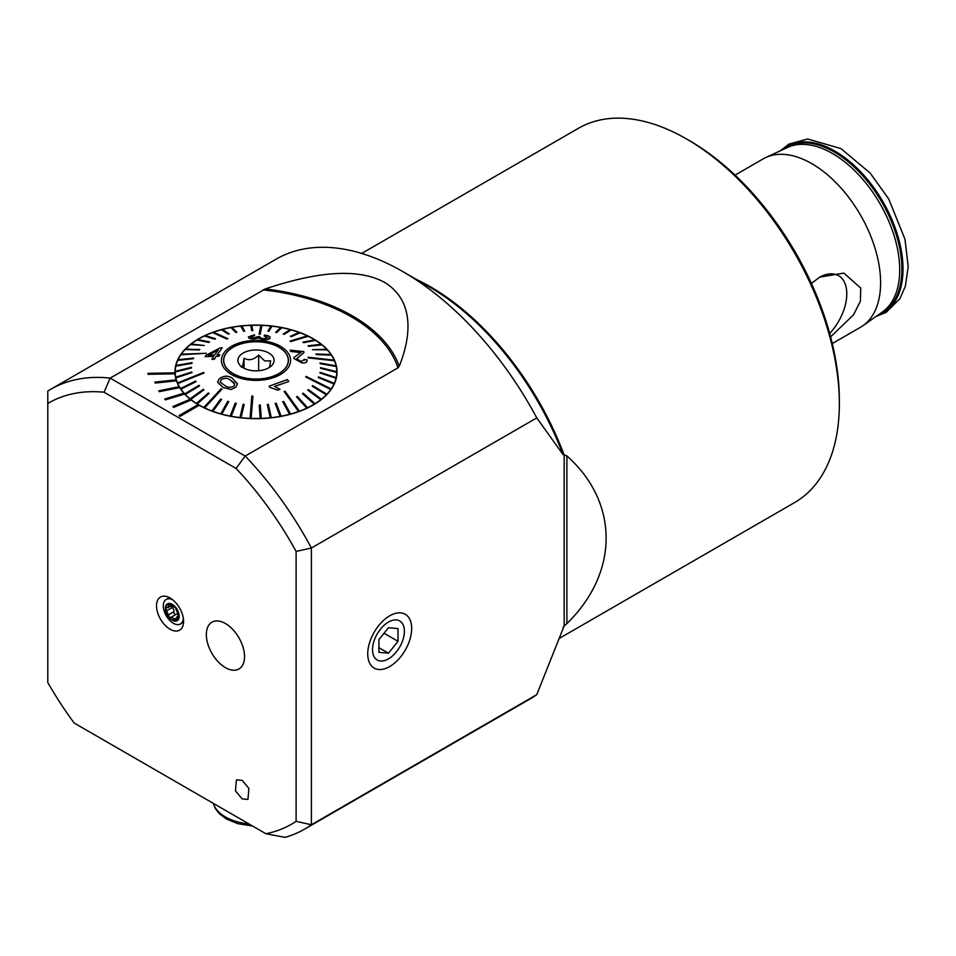 <?xml version="1.0" encoding="UTF-8"?>
<svg xmlns="http://www.w3.org/2000/svg" width="956" height="956" viewBox="0 0 956 956"><rect width="100%" height="100%" fill="white"/><g stroke="black" fill="none" stroke-linecap="round" stroke-linejoin="round"><path stroke-width="1.43" d="M830.609 336.882L853.517 314.823L860.4 301.224L860.735 288.055L843.825 273.105L819.77 277.085L811.429 283.454M829.688 333.453A39.578 22.848 120 0 0 846.658 297.029A39.578 22.848 120 0 0 834.492 274.145A39.578 22.848 120 0 0 819.292 277.371M361.691 253.436L578.488 128.271A216.104 124.77 60 0 1 686.539 138.967L689.587 140.735A211.778 122.272 60 0 1 689.599 140.735A211.778 122.272 60 0 1 839.344 400.11L839.344 403.635A216.104 124.77 60 0 1 794.591 502.569L559.272 638.417M689.599 140.735L686.539 138.967A216.104 124.77 60 0 1 839.344 403.635M735.033 175.127L763.211 158.851A97.249 56.141 60 0 1 765.816 157.513A97.249 56.141 60 0 1 811.835 163.667A97.249 56.141 60 0 1 874.656 247.054A97.249 56.141 60 0 1 862.921 325.721A97.249 56.141 60 0 1 860.46 327.287L832.282 343.562M563.144 627.375A216.104 124.77 60 0 0 564.16 625.881L536.782 694.642L311.393 824.765L311.393 548.015A253.926 146.603 -120 0 0 245.202 456.072L110.167 378.11L265.254 288.939C303.422 276.212 352.406 264.848 384.611 282.39C415.442 301.319 410.65 338.006 399.202 366.279L397.995 367.857L245.202 456.072L236.06 468.44L104.037 392.211L110.167 378.11A253.926 146.603 -120 0 0 50.728 389.295L276.117 259.172A253.926 146.603 60 0 1 403.085 271.743A253.926 146.603 60 0 1 536.782 417.892L563.072 454.602L566.896 455.881C619.201 502.605 619.201 572.489 566.896 623.587L563.598 626.455M242.143 798.917L235.439 790.839L236.407 779.869L242.203 780.359L248.907 788.437L247.939 799.419L242.143 798.917M389.701 615.819L389.701 615.819A31.07 17.937 -60 0 1 411.678 628.498A31.07 17.937 -60 0 1 389.701 666.547A31.07 17.937 -60 0 1 367.737 653.856A31.07 17.937 -60 0 1 389.701 615.819L389.701 615.819M170.049 629.239A19.144 11.054 60 0 1 156.736 608.757A19.144 11.054 60 0 1 165.221 596.221A19.144 11.054 60 0 1 170.049 597.978A19.144 11.054 60 0 1 182.692 626.491A19.144 11.054 60 0 1 170.049 629.239M180.17 416.278L199.278 405.248A81.033 46.784 180 0 1 198.693 404.914A81.033 46.784 180 0 1 198.131 404.579L179.023 415.609L180.17 416.314L199.278 405.284A81.033 46.784 180 0 0 287.386 415.012A81.033 46.784 180 0 0 337.038 371.872A81.033 46.784 180 0 0 313.305 338.794A81.033 46.784 180 0 0 224.983 328.649A81.033 46.784 180 0 0 174.96 371.872A81.033 46.784 180 0 0 174.984 372.828L147.977 373.366L148.025 374.298L175.032 373.808A81.033 46.784 180 0 1 174.984 372.828M198.095 404.603A81.033 46.784 180 0 1 191.224 399.99L191.224 399.99A81.033 46.784 180 0 1 190.268 399.19A81.033 46.784 180 0 1 184.639 394.051L184.639 394.003A81.033 46.784 180 0 1 183.887 393.179L164.755 398.987L165.508 399.859L184.639 394.051M183.863 393.191A81.033 46.784 180 0 1 179.68 387.61L179.68 387.562A81.033 46.784 180 0 1 179.154 386.678A81.033 46.784 180 0 1 176.454 380.811L176.454 380.811A81.033 46.784 180 0 1 176.155 379.855A81.033 46.784 180 0 1 175.032 373.808L148.025 374.298L147.977 373.318M225.437 623.539A27.007 15.595 -120 0 0 211.933 622.201A27.007 15.595 -120 0 0 207.787 643.842A27.007 15.595 -120 0 0 225.437 667.647A27.007 15.595 -120 0 0 238.94 668.985A27.007 15.595 -120 0 0 243.087 647.332A27.007 15.595 -120 0 0 225.437 623.539M536.782 694.642A253.926 146.603 60 0 1 530.042 698.967L304.641 829.103A253.926 146.603 -120 0 0 311.393 824.765L296.109 821.347A243.111 140.365 -120 0 1 265.899 833.728L285.043 837.36A253.926 146.603 -120 0 0 304.641 829.103M236.06 468.44A243.111 140.365 -120 0 1 296.109 551.433L311.393 548.015L536.782 417.892M50.728 389.295A253.926 146.603 -120 0 0 47.8 391.064L47.8 682.596A243.111 140.365 -120 0 0 74.198 723.059L265.899 833.728M179.023 415.609L180.17 416.314M173.813 407.387L191.224 399.99L173.813 407.387L172.857 406.587L173.813 407.34M179.154 386.678L158.72 390.801L159.258 391.685L179.68 387.61M155.195 383.069L176.454 380.811L155.195 383.069L154.908 382.113L155.195 383.033M104.037 392.211A243.111 140.365 -120 0 0 47.8 403.468M296.109 551.433L296.109 821.347M190.268 399.19L172.857 406.587M164.755 398.987L165.508 399.859M165.508 399.811L184.639 394.003M158.72 390.765L159.258 391.685L179.68 387.562M176.155 379.855L154.908 382.113M235.307 374.716A32.277 18.642 0 0 0 269.676 377.285A32.277 18.642 0 0 0 288.282 360.412A32.277 18.642 0 0 0 276.69 346.096A32.277 18.642 0 0 0 242.322 343.527A32.277 18.642 0 0 0 223.716 360.412A32.277 18.642 0 0 0 235.307 374.716M241.354 367.044C242.25 367.881 243.135 364.917 244.031 358.177C248.895 360.926 253.77 359.886 258.67 355.07L264.657 360.914L270.644 360.842L269.544 367.331M267.596 352.382A18.104 10.444 0 0 0 245.083 352.071A18.104 10.444 0 0 0 239.478 364.678A18.104 10.444 0 0 0 244.401 368.43A18.104 10.444 0 0 0 272.52 364.678A18.104 10.444 0 0 0 267.596 352.382M258.67 370.737L258.67 355.07M244.031 368.239L244.031 358.177M221.003 379.771L220.298 382.233L224.851 385.555C227.719 387.646 230.778 387.789 233.993 386.021L234.794 384.169L230.061 379.759C227.181 377.799 224.158 377.799 221.003 379.771L221.003 379.819C224.17 377.847 227.181 377.847 230.061 379.807L234.614 383.272M231.842 377.847L237.47 383.75L235.905 387.072L231.221 389.498L222.963 387.419L217.55 382.113L219.103 378.958C223.322 375.708 227.564 375.338 231.842 377.847M221.959 389.152L221.135 388.745L203.819 407.423A80.77 46.629 0 0 0 204.237 407.626A80.77 46.629 0 0 0 204.656 407.83L221.959 389.152L204.656 407.877A80.77 46.629 180 0 0 211.969 410.972L211.969 410.925A80.77 46.629 0 0 0 212.877 411.259L221.613 399.357L212.877 411.307A80.77 46.629 180 0 0 220.8 413.84A80.77 46.629 0 0 0 221.768 414.067L228.735 401.592L227.767 401.329L220.8 413.84M175.235 375.708A80.77 46.629 180 0 1 175.235 375.409L175.235 371.824A80.77 46.629 0 0 0 175.235 371.932L175.235 371.98A80.77 46.629 180 0 0 175.761 377.202L175.761 377.154A80.77 46.629 0 0 0 175.892 377.775L191.977 372.625L191.845 372.004L175.761 377.154M308.179 336.237A80.77 46.629 0 0 0 307.76 336.034A80.77 46.629 0 0 0 307.342 335.831L290.038 341.101L308.179 336.285A80.77 46.629 180 0 1 314.703 339.846M203.819 407.423L203.819 407.471A80.77 46.629 180 0 1 197.247 403.874L209.113 393.43L197.247 403.874A80.77 46.629 0 0 1 196.506 403.372L196.506 403.42A80.77 46.629 180 0 1 190.758 399.369L203.915 389.833L203.281 389.331L190.136 398.819A80.77 46.629 0 0 0 190.758 399.321M190.136 398.819L190.136 398.867A80.77 46.629 180 0 1 185.309 394.434L199.541 385.889L199.027 385.34L184.795 393.836A80.77 46.629 0 0 0 185.309 394.386L199.541 385.889M184.795 393.836L184.795 393.884A80.77 46.629 180 0 1 180.971 389.14L196.064 381.659L180.971 389.14M196.064 381.659L195.669 381.085L180.576 388.506A80.77 46.629 0 0 0 180.971 389.092M180.576 388.506L180.576 388.554A80.77 46.629 180 0 1 177.816 383.571L204.01 373.007L203.748 372.41L177.553 382.926A80.77 46.629 0 0 0 177.685 383.225A80.77 46.629 0 0 0 177.816 383.523M177.553 382.926L177.553 382.974A80.77 46.629 180 0 1 175.892 377.823L191.977 372.625M175.235 371.932L191.439 367.952L191.439 367.331L175.235 371.31A80.77 46.629 0 0 0 175.235 371.824M175.235 371.31A80.77 46.629 180 0 1 175.844 366.136L192.06 362.659L191.917 363.328L175.844 366.136M192.06 362.659L175.988 365.467A80.77 46.629 0 0 0 175.844 366.088M176 365.467A80.77 46.629 180 0 1 177.72 360.376L193.399 358.679L177.72 360.376A80.77 46.629 0 0 1 177.995 359.731A80.77 46.629 180 0 1 180.839 354.807L206.305 353.278L180.839 354.807M206.305 353.278L181.246 354.186A80.77 46.629 0 0 0 181.043 354.473A80.77 46.629 0 0 0 180.839 354.76M181.27 354.174A80.77 46.629 180 0 1 185.141 349.502L199.302 349.98L185.667 348.916A80.77 46.629 0 0 0 185.141 349.454L199.828 349.43M185.703 348.916A80.77 46.629 180 0 1 190.555 344.554L204.261 345.51L190.555 344.554M204.261 345.51L191.188 344.005A80.77 46.629 0 0 0 190.555 344.507M191.248 344.005A80.77 46.629 180 0 1 196.996 340.025L209.507 341.937L197.749 339.535A80.77 46.629 0 0 0 196.996 339.989M197.796 339.547A80.77 46.629 180 0 1 204.381 336.01L214.658 339.177L204.381 336.01M215.494 338.783L214.658 339.225L215.494 338.783L205.217 335.568A80.77 46.629 0 0 0 204.381 335.962M205.277 335.592A80.77 46.629 180 0 1 212.567 332.557L226.942 339.01L227.863 338.675L213.487 332.186A80.77 46.629 0 0 0 213.033 332.341A80.77 46.629 0 0 0 212.567 332.509M213.547 332.21A80.77 46.629 180 0 1 221.445 329.724L228.281 334.146L229.261 333.883L222.425 329.414A80.77 46.629 0 0 0 221.445 329.677L228.281 334.182L229.261 333.883M222.473 329.45A80.77 46.629 180 0 1 230.874 327.561L235.809 332.401L236.837 332.21L231.902 327.322A80.77 46.629 0 0 0 230.874 327.514M231.938 327.358A80.77 46.629 180 0 1 240.685 326.092L243.661 331.218L244.712 331.111L243.661 331.266L240.685 326.092M244.712 331.111L241.749 325.924A80.77 46.629 0 0 0 240.685 326.044M241.772 325.972A80.77 46.629 180 0 1 250.747 325.339L251.691 330.656L250.747 325.339M251.691 330.609L252.778 330.621L251.834 325.255A80.77 46.629 0 0 0 250.747 325.303M251.834 325.303A80.77 46.629 180 0 1 260.88 325.327M261.43 325.303A80.77 46.629 0 0 0 260.892 325.279L259.076 334.134L260.151 334.182L261.968 325.327A80.77 46.629 0 0 0 261.43 325.303M261.968 325.327L261.968 325.375A80.77 46.629 180 0 1 270.93 326.044M272.018 326.127L268.911 331.326L272.018 326.127A80.77 46.629 0 0 0 270.954 326.008L267.847 331.17L268.911 331.29L267.847 331.206M272.018 326.175A80.77 46.629 180 0 1 280.753 327.49M276.738 332.509L281.817 327.693A80.77 46.629 0 0 0 280.789 327.454L275.71 332.306L276.738 332.509L281.817 327.693A80.77 46.629 180 0 1 290.182 329.629M284.243 334.289L291.198 329.904A80.77 46.629 0 0 0 290.23 329.593L283.263 334.014L284.243 334.289L291.198 329.904A80.77 46.629 180 0 1 299.073 332.425M300.041 332.736A80.77 46.629 0 0 0 299.132 332.401L290.385 336.297L300.041 332.784A80.77 46.629 180 0 1 307.282 335.855M276.774 346.036A32.42 18.714 180 0 1 288.413 360.412A32.42 18.714 180 0 1 269.735 377.357A32.42 18.714 180 0 1 235.224 374.776A32.42 18.714 180 0 1 223.584 360.412A32.42 18.714 180 0 1 242.262 343.455A32.42 18.714 180 0 1 276.774 346.036M250.03 418.334A80.77 46.629 0 0 0 250.568 418.358A80.77 46.629 0 0 0 251.105 418.37L252.922 396.107L251.846 396.071L250.03 418.381A80.77 46.629 180 0 1 241.043 417.7L244.15 404.448L243.087 404.328L239.98 417.533A80.77 46.629 0 0 0 241.043 417.653L244.15 404.448M284.147 391.566L298.511 411.522A80.77 46.629 0 0 0 298.977 411.319A80.77 46.629 0 0 0 299.431 411.152L285.055 391.231L284.147 391.566L298.511 411.474A80.77 46.629 180 0 1 290.552 414.02L283.717 401.472L282.737 401.735L289.572 414.247A80.77 46.629 0 0 0 290.552 413.984L290.552 414.02M330.764 389.474A80.77 46.629 0 0 0 330.967 389.188A80.77 46.629 0 0 0 331.158 388.901L306.087 376.389L305.693 376.963L330.764 389.522A80.77 46.629 180 0 1 326.868 394.254L312.696 385.638L312.17 386.176L326.343 394.744A80.77 46.629 180 0 1 321.443 399.202L308.382 389.594L307.736 390.096L320.81 399.656A80.77 46.629 0 0 0 321.443 399.154M334.445 360.735A80.77 46.629 0 0 0 334.325 360.436A80.77 46.629 0 0 0 334.182 360.137L307.999 357.233L334.445 360.782A80.77 46.629 180 0 1 336.094 365.885L320.021 362.993M254.678 335.652L250.58 336.954L254.678 335.652L254.392 334.791L248.441 336.918C248.285 338.113 249.982 338.783 253.555 338.962L258.06 338.077L263.031 339.655C267.345 339.822 269.723 339.213 270.178 337.838L270.178 337.874C269.747 339.26 267.369 339.858 263.031 339.703L258.06 338.125L253.555 338.998C249.994 338.83 248.285 338.161 248.441 336.966M257.523 336.751L253.675 338.065L250.58 337.026M268.015 337.683L264.107 335.938L268.015 337.635L263.27 338.747L259.411 337.289M211.85 359.337L214.299 359.325L216.211 356.313L214.299 359.277L211.85 359.337L213.762 356.349L205.122 356.648L213.762 356.397M217.108 354.951L222.294 347.757L217.108 354.903L219.808 354.807L218.912 356.218L216.211 356.313L218.912 356.218M233.838 375.732A34.571 19.968 180 0 1 229.452 347.614A34.571 19.968 180 0 1 278.16 345.08A34.571 19.968 180 0 1 282.546 373.199A34.571 19.968 180 0 1 233.838 375.732M308.179 336.285L290.863 341.543L290.038 341.101M300.041 332.784L291.293 336.643L290.385 336.297M284.243 334.337L283.263 334.014M276.738 332.557L275.71 332.353M261.968 325.375L260.151 334.23L259.076 334.134M252.778 330.621L251.691 330.656M236.837 332.21L235.809 332.449L230.874 327.561M227.863 338.675L226.942 339.057L212.567 332.557M209.507 341.937L208.767 342.439L196.996 340.025M191.439 367.331L191.439 368L175.235 371.98M204.01 373.007L177.816 383.571M203.915 389.833L190.758 399.369M217.55 382.185L222.963 387.467L231.221 389.546L235.905 387.12L237.47 383.75M228.735 401.592L221.768 414.115A80.77 46.629 180 0 0 230.181 416.063A80.77 46.629 0 0 0 231.209 416.207L236.287 403.301L235.26 403.109L230.181 416.063M236.287 403.301L231.209 416.254A80.77 46.629 180 0 0 239.98 417.581L239.98 417.533M252.922 396.107L251.105 418.417A80.77 46.629 180 0 0 260.175 418.441L259.231 405.033L260.175 418.441M270.249 417.724A80.77 46.629 0 0 0 271.313 417.617L268.349 404.388L267.286 404.507L270.249 417.772A80.77 46.629 180 0 1 261.251 418.405L260.307 404.997L259.231 405.033M270.249 417.772L267.286 404.507M280.096 416.338A80.77 46.629 0 0 0 281.124 416.147L276.188 403.217L275.161 403.396L280.096 416.386A80.77 46.629 180 0 1 271.313 417.664L271.313 417.617M280.096 416.386L275.161 403.396M289.572 414.247L289.572 414.283A80.77 46.629 180 0 1 281.124 416.195L281.124 416.147M289.572 414.283L282.737 401.783M306.78 408.14L296.515 396.871L306.78 408.14A80.77 46.629 180 0 1 299.431 411.188L299.431 411.152M302.49 393.669L303.231 393.215L315.002 403.671A80.77 46.629 0 0 1 314.261 404.125L302.49 393.717L314.261 404.125A80.77 46.629 180 0 1 307.617 407.746L297.352 396.429L296.515 396.871M320.81 399.656L320.81 399.704A80.77 46.629 180 0 1 315.002 403.719L315.002 403.671M320.81 399.704L307.736 390.096M326.868 394.207L326.868 394.254A80.77 46.629 0 0 1 326.343 394.744L312.17 386.176M330.764 389.522L305.693 376.963M319.949 372.948L336.01 378.241A80.77 46.629 0 0 0 336.154 377.572L320.081 372.338L319.949 372.948L336.01 378.194A80.77 46.629 180 0 1 334.277 383.368A80.77 46.629 0 0 1 334.002 383.93L318.324 377.584L334.002 383.977A80.77 46.629 180 0 1 331.158 388.949L331.158 388.901M336.237 366.554L320.152 363.65L336.237 366.554A80.77 46.629 180 0 1 336.763 371.729L320.559 367.666L336.763 372.398A80.77 46.629 180 0 1 336.154 377.62L336.154 377.572M336.763 372.398L320.559 368.287M334.445 360.782L308.262 357.891L307.999 357.233M331.421 355.19L316.328 354.58L331.421 355.19A80.77 46.629 180 0 1 334.17 360.125M316.328 354.58L315.934 353.947L316.328 354.58M327.203 349.824A80.77 46.629 0 0 0 326.689 349.275L312.457 349.717L327.203 349.872A80.77 46.629 180 0 1 331.003 354.568L315.934 353.947M327.203 349.872L312.457 349.717M321.873 344.889L308.716 346.335L321.873 344.889A80.77 46.629 180 0 1 326.653 349.275M308.716 346.335L308.083 345.785L308.716 346.335M315.492 340.336L303.626 342.69L315.492 340.336A80.77 46.629 180 0 1 321.192 344.339L308.083 345.785M303.626 342.69L302.897 342.188L303.626 342.69M290.146 350.171L290.755 351.473L300.901 352.549L290.755 351.426L290.146 350.171L303.817 351.581L303.96 352.489L296.575 358.859L301.379 361.488L304.39 359.396L307.055 359.838L307.175 360.711M296.575 358.906L303.96 352.537L303.817 351.629M307.055 359.838C307.485 362.181 305.753 363.172 301.857 362.814L293.958 358.548L293.767 357.675L293.958 358.584L301.857 362.85C305.741 363.22 307.474 362.228 307.055 359.886M274.539 386.487L288.772 381.504L274.539 386.439L280.036 389.271L277.873 390.108L270.01 387.443L269.102 386.2L270.01 387.479L277.873 390.156L280.036 389.271M193.674 358.07L177.995 359.731M315.492 340.288A80.77 46.629 0 0 0 314.751 339.834L302.897 342.188M321.873 344.841A80.77 46.629 0 0 0 321.24 344.339M336.237 366.507A80.77 46.629 0 0 0 336.106 365.885M334.277 383.332L318.599 376.939L318.324 377.584M336.763 372.35A80.77 46.629 0 0 0 336.763 371.824A80.77 46.629 0 0 0 336.763 371.729M306.78 408.093A80.77 46.629 0 0 0 307.617 407.698M260.175 418.393A80.77 46.629 0 0 0 261.251 418.358M221.613 399.357L220.705 399.022L211.969 410.925M336.763 371.824L336.763 375.409A80.77 46.629 180 0 1 336.763 375.708M209.113 393.43L208.372 392.976L196.506 403.372M220.179 381.611L220.298 382.233M269.102 386.2L287.362 379.58L288.772 381.504M293.767 357.675L300.901 352.501M304.558 360.209L304.39 359.432M303.817 351.581L303.96 352.537M264.107 335.938L264.633 335.102C268.457 335.616 270.309 336.524 270.178 337.838L270.178 337.874M259.829 336.56L257.523 336.715M205.122 356.648L206.018 355.297L220.298 347.817L222.294 347.757M219.808 354.807L218.912 356.182M208.42 355.262L218.267 349.932M218.267 349.896L208.42 355.214L214.67 354.987L218.267 349.896M178.688 615.76L176.944 616.775L177.864 616.787L175.641 620.54A9.046 5.222 -120 0 0 178.7 615.999A9.046 5.222 -120 0 0 175.486 607.741L168.949 604.072A9.046 5.222 -120 0 0 165.902 608.363L165.914 608.888A9.046 5.222 -120 0 0 168.901 616.608L169.308 617.098A9.046 5.222 -120 0 0 172.307 619.691A9.046 5.222 -120 0 0 175.354 620.563L175.773 620.48M169.308 617.098L170.813 617.421L176.059 614.385A3.167 1.828 -120 0 0 176.012 614.421L170.933 617.349M169.762 617.421L172.618 617.457L175.354 620.563M175.94 614.469A1.804 1.04 60 0 1 175.079 614.35A1.804 1.04 60 0 1 173.861 611.744A3.167 1.828 -120 0 0 172.223 607.538A1.804 1.04 60 0 1 171.255 605.757M172.546 599.687A14.185 8.186 -120 0 0 166.26 599.412A14.185 8.186 -120 0 0 163.333 605.913A14.185 8.186 -120 0 0 173.359 623.276A14.185 8.186 -120 0 0 180.445 623.981A14.185 8.186 -120 0 0 183.349 618.401M179.178 616.273A9.727 5.617 -120 0 0 172.307 604.371A9.727 5.617 -120 0 0 165.424 608.339A9.727 5.617 -120 0 0 172.307 620.241A9.727 5.617 -120 0 0 179.178 616.273M180.445 623.981L183.217 622.38A14.185 8.186 -120 0 0 183.564 622.153M178.676 616.321L177.864 616.787L178.7 615.999L175.486 607.741A9.046 5.222 -120 0 0 169.224 604.049M165.914 608.888L168.901 616.608M170.156 604.467L168.65 605.339L168.83 604.132M168.65 605.339L168.232 607.502L167.013 607.658M177.864 616.787L178.7 615.999M169.403 597.62A14.185 8.186 -120 0 0 169.033 597.823L166.26 599.412M178.617 615.353A3.167 1.828 -120 0 0 176.059 614.385M244.545 656.617A27.007 15.595 -120 0 0 232.75 629.43A27.007 15.595 -120 0 0 211.933 622.201A27.007 15.595 -120 0 0 206.341 634.557A27.007 15.595 -120 0 0 218.123 661.743A27.007 15.595 -120 0 0 238.94 668.985A27.007 15.595 -120 0 0 244.545 656.617M388.471 622.057A22.538 13.014 120 0 0 372.529 649.662A22.538 13.014 120 0 0 388.471 658.863A22.538 13.014 120 0 0 404.4 631.259A22.538 13.014 120 0 0 388.471 622.057M378.911 639.612L378.911 652.339L388.471 653.199L398.019 641.309L398.019 628.582L388.471 627.722L378.911 639.612M384.037 633.242L398.019 641.309M378.911 647.678L388.471 653.199M783.024 149.542A95.66 55.233 60 0 1 834.23 152.04A95.66 55.233 60 0 1 897.636 239.514A95.66 55.233 60 0 1 878.433 314.787M765.816 157.513L787.469 147.487A95.098 54.91 60 0 1 832.473 153.51A95.098 54.91 60 0 1 893.908 235.056A95.098 54.91 60 0 1 882.436 311.967L862.921 325.721M781.434 150.271A96.245 55.568 60 0 1 834.947 151.144A96.245 55.568 60 0 1 899.273 241.175A96.245 55.568 60 0 1 876.999 315.803M403.085 271.743L429.375 286.92A216.737 125.128 60 0 1 563.072 454.602M416.565 279.522A216.104 124.77 60 0 1 430.451 286.812A216.104 124.77 60 0 1 564.16 455.032L564.16 625.881M397.995 367.857A169.343 97.775 0 0 0 262.96 289.895M399.202 366.279A170.957 98.707 0 0 0 265.254 288.939M566.896 623.587L566.896 455.881M176.263 618.042L174.076 619.309M173.861 611.744L168.65 614.744M172.223 607.538L167.025 610.537M213.355 803.399A43.223 24.952 0 0 0 248.93 823.941M876.09 316.436L886.057 312.445L899.871 298.786L905.356 286.298L908.2 266.748L904.985 239.263L888.781 199.075L870.247 173.156L840.945 148.586L807.605 138.978L788.867 144.105L780.431 150.737M288.282 362.109L288.282 360.412M223.716 362.109L223.716 360.412M171.303 605.734L168.232 607.502M252.539 826.02L237.853 823.69L226.464 819.017L219.426 813.771L215.411 808.68L213.248 803.339"/></g></svg>
